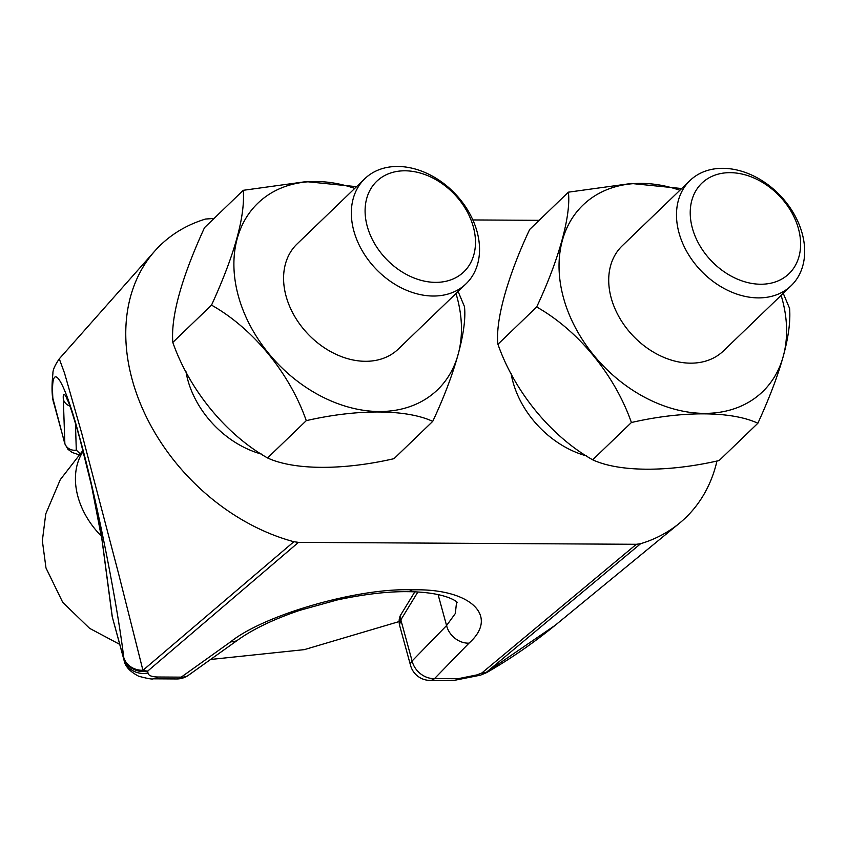 <?xml version="1.0" encoding="UTF-8"?>
<svg xmlns="http://www.w3.org/2000/svg" width="847" height="847" viewBox="0 0 847 847"><rect width="100%" height="100%" fill="white"/><g stroke="black" fill="none" stroke-linecap="round" stroke-linejoin="round"><path stroke-width="1.27" d="M730.156 172.661A62.826 47.03 46.1 0 0 692.37 228.139A62.826 47.03 46.1 0 0 760.68 284.232A62.826 47.03 46.1 0 0 798.467 228.754A62.826 47.03 46.1 0 0 730.156 172.661M758.309 297.89A72.969 54.61 -133.9 0 1 687.499 252.851A72.969 54.61 -133.9 0 1 689.966 180.559A72.969 54.61 -133.9 0 1 722.862 168.32A72.969 54.61 -133.9 0 1 793.66 213.37A72.969 54.61 -133.9 0 1 791.193 285.661A72.969 54.61 -133.9 0 1 758.309 297.89M405.025 170.798A62.826 47.03 46.1 0 0 367.238 226.276A62.826 47.03 46.1 0 0 435.549 282.369A62.826 47.03 46.1 0 0 473.335 226.89A62.826 47.03 46.1 0 0 405.025 170.798M433.166 296.027A72.969 54.61 -133.9 0 1 362.357 250.987A72.969 54.61 -133.9 0 1 364.824 178.696A72.969 54.61 -133.9 0 1 397.719 166.467A72.969 54.61 -133.9 0 1 468.529 211.506A72.969 54.61 -133.9 0 1 466.062 283.798A72.969 54.61 -133.9 0 1 433.166 296.027M791.193 285.661L723.433 350.933A72.969 54.61 -133.9 0 1 690.538 363.162A72.969 54.61 -133.9 0 1 619.729 318.123A72.969 54.61 -133.9 0 1 622.196 245.831L689.966 180.559M781.114 295.37A129.517 96.939 -133.9 0 1 782.162 299.002A129.517 96.939 -133.9 0 1 704.27 413.378A129.517 96.939 -133.9 0 1 563.467 297.752A129.517 96.939 -133.9 0 1 679.876 190.268M783.242 293.316L789.595 308.424C791.606 334.332 781.029 372.606 757.874 423.235L719.145 460.535C667.838 472.361 618.956 472.054 592.678 459.815L631.407 422.515C614.986 375.433 578.639 330.658 536.67 306.985C558.713 260.124 571.153 215.625 568.39 192.174L631.301 183.481L681.676 188.532M568.39 192.174L529.671 229.463C507.628 276.323 495.177 320.822 497.941 344.274C514.373 391.356 550.719 436.131 592.678 459.815M364.824 178.696L297.064 243.968A72.969 54.61 46.1 0 0 294.597 316.259A72.969 54.61 46.1 0 0 365.396 361.298A72.969 54.61 46.1 0 0 398.291 349.07L466.062 283.798M354.745 188.405A129.517 96.939 46.1 0 0 238.325 295.889A129.517 96.939 46.1 0 0 379.138 411.515A129.517 96.939 46.1 0 0 457.031 297.149A129.517 96.939 46.1 0 0 455.982 293.517M356.545 186.668L306.159 181.618L243.258 190.31C245.27 216.207 234.693 254.481 211.528 305.121C252.745 328.329 289.505 372.701 306.275 420.652C357.498 408.857 406.444 409.112 432.732 421.372C454.775 374.522 467.226 330.023 464.452 306.572L458.111 291.463M432.732 421.372L394.003 458.672C342.707 470.498 293.814 470.191 267.546 457.952C226.34 434.744 189.569 390.361 172.809 342.41C170.798 316.513 181.364 278.24 204.529 227.61L243.258 190.31M757.874 423.235C731.586 410.975 682.64 410.721 631.407 422.515M536.67 306.985L497.941 344.274M306.275 420.652L267.546 457.952M211.528 305.121L172.809 342.41M64.87 443.934L63.324 399.244A10.132 9.709 -1.8 0 0 69.878 406.031M124.107 660.459L123.736 657.388C117.045 601.455 95.129 492.16 79.692 437.719C63.663 377.116 50.312 357.529 52.874 398.365A20.264 19.333 177.6 0 1 52.27 394.384L52.27 394.384A20.264 20.264 0 0 0 52.376 395.793A20.264 18.242 173.6 0 1 52.323 395.242M52.27 394.384C51.815 388.826 52.027 381.891 52.906 373.569C52.715 370.245 54.833 365.332 59.279 358.832L64.52 373.093L81.736 433.293L118.633 573.864L142.931 670.316L293.877 541.72A188.203 140.867 -133.9 0 1 145.451 415.041A188.203 140.867 -133.9 0 1 154.768 251.072A188.203 140.867 -133.9 0 1 205.599 219.034L214.026 218.462M63.324 399.244C62.286 384.411 70.693 404.337 79.734 438.143C88.533 469.556 100.115 522.673 102.339 541.858L112.323 617.071L123.884 659.315A20.264 18.952 -4.3 0 0 147.939 672.952C148.373 675.514 151.655 676.869 157.786 677.007L181.216 677.145L230.702 641.782C264.592 614.551 359.181 587.5 412.235 589.861C470.149 588.136 499.73 615.896 468.994 643.148L434.532 678.595L457.962 678.733L477.232 674.837L481.901 672.942A20.264 15.479 50.2 0 0 486.39 672.285L555.198 625.287L679.453 523.224A188.203 140.867 -133.9 0 1 640.628 543.7L486.39 672.285A20.264 6.342 59.8 0 0 487.692 671.999C511.186 658.384 533.674 642.82 555.156 625.308M438.068 594.488L446.57 625.562L455.326 613.514L456.607 601.836M716.975 460.98A188.203 140.867 -133.9 0 1 679.453 523.224M477.232 674.837A20.264 7.538 67.9 0 0 480.44 675.165L485.109 673.27A20.264 7.538 67.9 0 1 481.901 672.942L636.351 544.293L298.493 542.366L147.791 671.025L147.939 672.952M472.859 219.945L539.158 220.326M511.09 373.474A86.14 64.467 46.1 0 0 586.611 455.94M185.959 371.621A86.14 64.467 46.1 0 0 261.469 454.077M293.877 541.72L298.493 542.366M636.351 544.293L640.628 543.7M417.878 591.979L400.843 619.856L399.488 624.959M102.339 541.858A10.132 8.777 172.4 0 1 102.116 540.778L112.1 615.991A10.132 8.777 172.4 0 0 112.323 617.071L124.064 660.321M75.447 423.214L76.294 450.106A10.132 9.709 -1.8 0 1 64.7 442.96L53.139 400.716A20.264 18.242 173.6 0 1 52.641 398.143L52.376 395.793A20.264 18.242 173.6 0 0 52.874 398.365L64.827 443.807M480.44 675.165L453.441 680.533L430.001 680.406A20.264 10.863 -89.7 0 0 434.532 678.595A20.264 16.601 44.2 0 1 412.097 660.999L446.57 625.562A20.264 16.601 44.2 0 0 468.994 643.148M123.736 657.388A20.264 18.952 -4.3 0 0 147.791 671.025A20.264 15.638 49.5 0 1 142.931 670.316A20.264 17.702 -7.4 0 1 123.736 657.388M52.641 398.143L53.34 401.817M400.843 619.856A10.132 7.496 -148.6 0 1 401.203 614.139L401.203 614.139C399.265 616.828 398.693 620.428 399.488 624.948L410.573 665.488A20.264 7.919 -15.3 0 1 412.097 660.999L400.843 619.856M101.449 536.162A72.969 54.61 -133.9 0 1 77.924 496.638A72.969 54.61 -133.9 0 1 83.197 451.282M412.235 589.861A20.264 10.863 90.3 0 1 407.703 591.672L407.703 591.672C451.07 592.042 460.08 604.769 456.787 602.312M76.294 450.106L79.946 453.621M457.962 678.733A20.264 10.863 90.3 0 1 453.441 680.533M407.703 591.672C387.693 591.428 364.221 594.181 337.286 599.941L299.616 610.391C273.772 619.21 253.253 629.025 238.081 639.824A20.264 14.357 -125.5 0 1 230.702 641.782M188.585 675.175A20.264 14.357 -125.5 0 1 181.216 677.145A20.264 10.863 -89.7 0 1 176.684 678.955A20.264 20.264 0 0 0 188.585 675.175L238.081 639.824M176.684 678.955L153.254 678.818A20.264 10.863 -89.7 0 0 157.786 677.007M119.692 644.355L89.581 628.326L62.742 602.376L45.992 567.988L42.35 540.767L45.749 513.917L60.275 479.667L82.974 450.403M210.564 659.474L304.306 649.638L399.043 621.592M66.839 398.852C68.766 401.605 73.075 414.797 79.777 438.407L91.54 485.723L102.116 540.778M59.279 358.821L154.768 251.072M410.573 665.488A20.264 20.264 0 0 0 430.001 680.406M485.109 673.27A20.264 20.264 0 0 0 487.692 671.999M153.254 678.818C152.322 679.421 147.484 678.574 138.749 676.255C130.036 671.724 125.134 666.409 124.054 660.3L124.054 660.3M414.839 591.831L401.203 614.139M78.919 454.754L72.207 452.489L67.929 449.291L64.827 443.796M112.1 615.991L112.577 618.321"/></g></svg>
